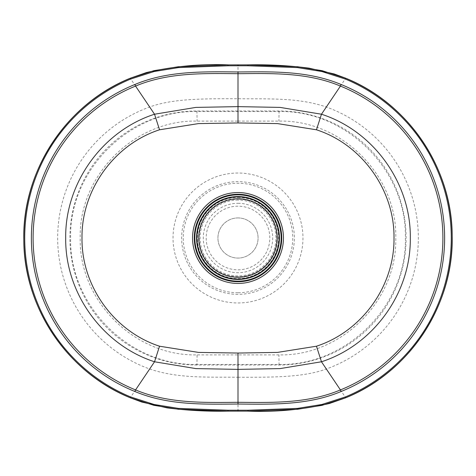 <?xml version="1.0" encoding="UTF-8"?>
<svg xmlns="http://www.w3.org/2000/svg" width="476" height="476" viewBox="0 0 476 476"><rect width="100%" height="100%" fill="white"/><g stroke="black" fill="none" stroke-linecap="round" stroke-linejoin="round"><path stroke-width="0.36" stroke-dasharray="2.38 1.78" d="M238 279.067A41.067 41.067 0 0 0 279.067 238A41.067 41.067 0 0 0 238 196.933A41.067 41.067 0 0 0 196.933 238A41.067 41.067 0 0 0 238 279.067M238 217.925A20.075 20.075 0 0 0 217.925 238A20.075 20.075 0 0 0 238 258.075A20.075 20.075 0 0 0 258.075 238A20.075 20.075 0 0 0 238 217.925A20.075 20.075 0 0 0 217.925 238A20.075 20.075 0 0 0 238 258.075A20.075 20.075 0 0 0 258.075 238A20.075 20.075 0 0 0 238 217.925M238 292.752A54.752 54.752 0 0 1 183.248 238A54.752 54.752 0 0 1 238 183.248A54.752 54.752 0 0 1 292.752 238A54.752 54.752 0 0 1 238 292.752M238 121.1L278.906 121.106C341.334 119.494 397.359 175.543 395.776 237.923C397.347 300.421 341.578 356.411 278.906 354.894L197.094 354.894C134.422 356.411 78.653 300.421 80.224 237.923C78.641 175.543 134.666 119.494 197.094 121.106L238 121.1M238 377.26C272.308 377.295 303.236 377.51 326.334 368.995A139.26 139.26 0 0 0 326.334 107.005C298.012 97.384 268.851 99.103 238 98.74C203.692 98.705 172.764 98.49 149.666 107.005A139.26 139.26 0 0 0 149.666 368.995C177.988 378.616 207.149 376.897 238 377.26L238 411.109M196.933 365.032A127.032 127.032 0 0 1 69.901 238A127.032 127.032 0 0 1 196.933 110.968L279.067 110.968A127.032 127.032 0 0 1 406.099 238A127.032 127.032 0 0 1 279.067 365.032L196.933 365.032L196.933 364.438L279.067 364.438C346.808 366.002 407.039 305.473 405.35 237.917C407.051 170.491 346.546 109.896 279.067 111.562L196.933 111.562C129.454 109.896 68.949 170.491 70.65 237.917C68.96 305.473 129.192 366.002 196.933 364.438L197.094 354.894M238 98.74L238 64.891M238 276.818A38.818 38.818 0 0 1 199.182 238A38.818 38.818 0 0 1 238 199.182A38.836 38.836 0 0 0 199.164 238A38.836 38.836 0 0 0 238 276.836A38.836 38.836 0 0 0 276.836 238A38.836 38.836 0 0 0 238 199.164A38.818 38.818 0 0 1 276.818 238A38.818 38.818 0 0 1 238 276.818M238 200.087A37.913 37.913 0 0 0 200.087 238A37.913 37.913 0 0 0 238 275.913A37.913 37.913 0 0 0 275.913 238A37.913 37.913 0 0 0 238 200.087M238 269.815A31.815 31.815 0 0 0 269.815 238A31.815 31.815 0 0 0 238 206.185A31.815 31.815 0 0 0 206.185 238A31.815 31.815 0 0 0 238 269.815M238 203.294A34.706 34.706 0 0 1 272.706 238A34.706 34.706 0 0 1 238 272.706A34.706 34.706 0 0 1 203.294 238A34.706 34.706 0 0 1 238 203.294M238 197.433A40.567 40.567 0 0 1 278.567 238A40.567 40.567 0 0 1 238 278.567A40.567 40.567 0 0 1 197.433 238A40.567 40.567 0 0 1 238 197.433M238 173.026A64.974 64.974 0 0 0 173.026 238A64.974 64.974 0 0 0 238 302.974A64.974 64.974 0 0 0 302.974 238A64.974 64.974 0 0 0 238 173.026M238 294.358A56.358 56.358 0 0 1 181.642 238A56.358 56.358 0 0 1 238 181.642A56.358 56.358 0 0 1 294.358 238A56.358 56.358 0 0 1 238 294.358M149.666 368.995L130.269 397.757M149.666 107.005L130.269 78.242M196.933 110.968L197.094 121.106M279.067 110.968L278.906 121.106M326.334 107.005L345.731 78.242M326.334 368.995L345.731 397.757M279.067 365.032L278.906 354.894"/><path stroke-width="0.71" d="M238 196.933A41.067 41.067 0 0 1 279.067 238A41.067 41.067 0 0 1 238 279.067A41.067 41.067 0 0 1 196.933 238A41.067 41.067 0 0 1 238 196.933A41.067 41.067 0 0 0 196.933 238A41.067 41.067 0 0 0 238 279.067M159.537 346.213L198.456 352.401L238 353.049L277.55 352.401L316.463 346.213C361.897 331.439 394.634 286.034 394.003 237.97C394.646 190.287 362.081 144.561 316.463 129.787L277.544 123.599L238 122.951L198.45 123.599L159.537 129.787C113.919 144.561 81.354 190.287 81.997 237.97C81.366 286.034 114.103 331.439 159.537 346.213L154.533 361.778C102.495 344.945 64.974 292.984 65.694 237.964C64.962 183.385 102.286 131.055 154.533 114.222L135.565 86.091A163.839 163.839 0 0 0 135.565 389.909C167.855 403.553 203.567 402.66 238 402.297C272.379 402.66 308.115 403.565 340.435 389.909A163.839 163.839 0 0 0 340.435 86.091C308.145 72.447 272.433 73.34 238 73.703C203.621 73.34 167.885 72.435 135.565 86.091L134.916 84.49C167.445 70.757 203.401 71.596 238 71.971C272.903 71.68 307.901 70.609 341.084 84.49A165.565 165.565 0 0 1 341.084 391.51C308.555 405.243 272.599 404.404 238 404.029C203.097 404.32 168.099 405.391 134.916 391.51A165.565 165.565 0 0 1 134.916 84.49M238 122.951L238 106.63L280.084 107.397L321.467 114.222C373.714 131.055 411.038 183.385 410.306 237.964C411.026 292.984 373.505 344.945 321.467 361.778L340.435 389.909L341.084 391.51M238 353.049L238 369.37L195.916 368.602L154.533 361.778L135.565 389.909L134.916 391.51M247.972 410.223L297.429 408.402L321.812 404.487L345.386 396.936A172.223 172.223 0 0 0 345.386 79.064L321.841 71.519L297.452 67.598L247.972 65.777L228.028 65.777L178.571 67.598L154.188 71.513L130.614 79.064A172.223 172.223 0 0 0 130.614 396.936L154.159 404.481L178.548 408.402L228.028 410.223L247.972 410.223L247.972 411.133L228.028 411.109L178.333 409.271L153.861 405.32L130.269 397.757A173.109 173.109 0 0 1 130.269 78.242L153.915 70.662L178.363 66.729L228.028 64.891L247.972 64.891L297.667 66.729L322.139 70.68L345.731 78.242A173.109 173.109 0 0 1 345.731 397.757L322.085 405.338L297.637 409.271L247.972 411.109M316.463 129.787L321.467 114.222L340.435 86.091L341.084 84.49M159.537 129.787L154.533 114.222L195.916 107.397L238 106.63L238 71.971M316.463 346.213L321.467 361.778L280.084 368.602L238 369.37L238 404.029M238 277.24A39.24 39.24 0 0 0 277.24 238A39.24 39.24 0 0 0 238 198.76A39.24 39.24 0 0 0 198.76 238A39.24 39.24 0 0 0 238 277.24M238 281.155A43.155 43.155 0 0 1 194.845 238A43.155 43.155 0 0 1 238 194.845A43.155 43.155 0 0 1 281.155 238A43.155 43.155 0 0 1 238 281.155M238 196.57A41.43 41.43 0 0 0 196.57 238A41.43 41.43 0 0 0 238 279.43A41.43 41.43 0 0 0 279.43 238A41.43 41.43 0 0 0 238 196.57M238 281.721A43.721 43.721 0 0 0 281.721 238A43.721 43.721 0 0 0 238 194.279A43.721 43.721 0 0 0 194.279 238A43.721 43.721 0 0 0 238 281.721M238 192.554A45.446 45.446 0 0 1 283.446 238A45.446 45.446 0 0 1 238 283.446A45.446 45.446 0 0 1 192.554 238A45.446 45.446 0 0 1 238 192.554M130.614 396.936L130.263 397.781C67.562 372.506 23.788 307.639 23.812 240.035C22.122 171.051 66.247 103.976 130.263 78.219L146.507 72.536C173.27 66.313 200.444 63.76 228.028 64.867L228.028 65.777M130.614 79.064L130.263 78.219M228.028 64.891L247.972 64.867L247.972 65.777M228.028 410.223L228.028 411.109M238 65.777L238 64.867M238 410.223L238 411.133L247.972 411.133C275.556 412.24 302.73 409.687 329.493 403.464L345.737 397.781L345.386 396.936M247.972 64.891L247.972 64.867C268.452 64.444 288.843 65.545 309.132 68.163L334.247 73.97L345.737 78.219C408.438 103.494 452.212 168.361 452.188 235.965C453.878 304.949 409.753 372.024 345.737 397.781M345.386 79.064L345.737 78.219M238 411.133L228.028 411.133C207.548 411.556 187.157 410.455 166.868 407.837L141.753 402.03L130.263 397.781"/></g></svg>
